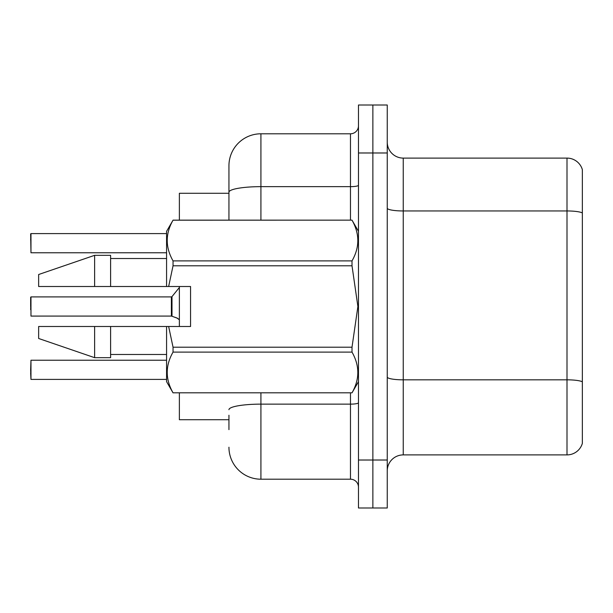 <?xml version="1.0" encoding="UTF-8"?>
<svg xmlns="http://www.w3.org/2000/svg" width="613" height="613" viewBox="0 0 613 613"><rect width="100%" height="100%" fill="white"/><g stroke="black" fill="none" stroke-linecap="round" stroke-linejoin="round"><path stroke-width="0.92" d="M228.94 192.206L228.94 165.778A31.983 31.983 0 0 1 260.923 133.795L260.923 186.651A31.983 5.555 180 0 0 228.94 192.206L228.94 220.144L228.94 183.364L228.94 193.279L179.371 193.279L179.371 220.144M179.371 326.491L179.371 286.509M228.94 419.721L179.371 419.721L179.371 392.856M387.255 470.891A15.992 15.992 0 0 1 403.247 454.9L567.002 454.9L567.002 158.1L403.247 158.1A15.992 15.992 0 0 1 387.255 142.109A15.992 15.992 0 0 0 403.247 158.1L403.247 454.9M372.865 460.018L372.865 507.993L387.255 507.993L387.255 460.018L372.865 460.018L372.865 507.993L358.475 507.993L358.475 460.018L372.865 460.018L372.865 152.982L372.865 460.018M358.475 460.018L358.475 105.007L372.865 105.007L372.865 152.982L372.865 105.007L387.255 105.007L387.255 460.018M582.35 169.617A15.992 15.992 0 0 0 567.002 158.1A15.992 15.992 0 0 1 582.35 169.617L582.35 443.383A15.992 15.992 0 0 1 567.002 454.9M387.255 377.049A15.992 2.774 0 0 0 403.247 379.83L567.002 379.83A15.992 2.774 180 0 1 582.35 381.822L582.35 390.933M228.94 429.636L228.94 415.239M260.923 392.856L260.923 479.205L350.475 479.205L350.475 392.856M260.923 133.795L350.475 133.795A7.992 7.992 0 0 0 358.475 125.795M228.94 165.778L228.94 183.364M358.475 487.205A7.992 7.992 0 0 0 350.475 479.205M260.923 479.205A31.983 31.983 0 0 1 228.94 447.222M30.65 309.695L30.972 296.907L30.972 316.086L171.387 316.078A0.797 0.797 180 0 1 171.502 316.086L177.525 318.262M30.65 239.982L30.972 233.591L166.575 233.591L30.972 233.591L30.972 252.771L30.65 233.905M168.644 286.509L190.566 286.509L190.566 326.491L168.644 326.491L173.042 347.203L352.008 347.203L357.892 306.5L352.008 265.797L173.042 265.797L168.644 286.509L166.575 286.509L166.575 231.339L173.042 220.19C165.295 233.706 165.295 247.269 173.042 260.893L173.042 265.797M352.008 347.203L352.008 352.107L173.042 352.107C165.295 365.616 165.295 379.186 173.042 392.81L352.008 392.81C359.754 379.294 359.754 365.731 352.008 352.107M168.644 326.491L166.575 326.491L166.575 381.661L173.042 392.856M173.042 347.203L173.042 352.107M94.617 326.491L38.642 326.491L38.642 338.483L94.617 357.67L110.608 357.67L110.608 326.491L94.617 326.491L94.617 357.67M38.642 326.491L59.798 326.491M166.575 326.491L110.608 326.491M173.042 392.81L352.008 392.81M173.042 220.144L352.008 220.144L173.042 220.19M173.042 260.893L352.008 260.893L352.008 265.797M352.008 260.893C359.754 247.384 359.754 233.814 352.008 220.19M94.617 286.509L94.617 255.33L38.642 274.517L38.642 286.509L166.575 286.509M94.617 255.33L110.608 255.33L110.608 286.509M30.65 369.823L30.972 360.229L30.972 379.409L30.65 369.823M30.65 373.018L30.972 379.409L166.575 379.409M171.372 306.5L171.387 316.078L171.372 296.907L171.992 296.608L172.008 316.27L176.797 317.932L179.371 319.756M30.65 297.228L30.65 306.5M176.797 317.932L178.253 318.798M582.35 212.956A15.992 2.774 180 0 0 567.002 210.956L403.247 210.956A15.992 2.774 0 0 1 387.255 208.182M387.255 152.982L358.475 152.982M358.475 402.749A7.992 1.387 0 0 1 350.475 404.136L260.923 404.136A31.983 5.555 180 0 0 228.94 409.691M260.923 220.144L260.923 186.651L350.475 186.651L350.475 133.795M350.475 220.144L350.475 186.651A7.992 1.387 0 0 0 358.475 185.264M358.475 381.661L352.008 392.856M110.608 354.475L166.575 354.475M358.475 231.339L352.008 220.144M110.608 258.525L166.575 258.525M30.972 360.229L166.575 360.229M30.972 252.771L166.575 252.771M30.972 296.907L171.372 296.907M171.992 296.608L179.371 287.497"/></g></svg>
